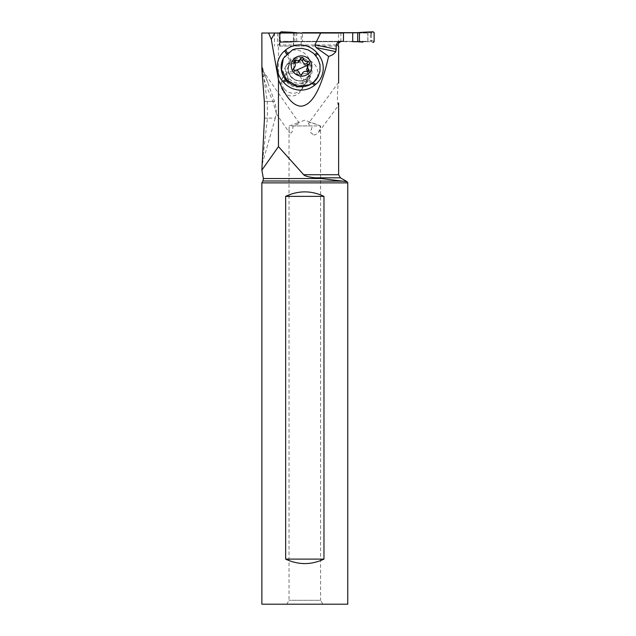 <?xml version="1.0" encoding="UTF-8"?>
<svg xmlns="http://www.w3.org/2000/svg" width="636" height="636" viewBox="0 0 636 636"><rect width="100%" height="100%" fill="white"/><g stroke="black" fill="none" stroke-linecap="round" stroke-linejoin="round"><path stroke-width="0.48" stroke-dasharray="3.18 2.39" d="M357.432 41.698L369.54 41.698A0.898 0.898 -90 0 0 370.43 40.791L370.43 33.581A0.898 0.898 -90 0 0 369.54 32.675L371.352 32.754A9.015 4.031 -90 0 0 371.4 32.738L371.456 34.113L374.135 32.698M369.54 41.698L280.031 41.698A0.898 0.898 -90 0 1 279.132 40.791L279.132 33.581A0.898 0.898 -90 0 1 279.331 33.016L367.934 33.016L274.434 33.016L279.824 33.016L279.331 33.016L279.331 46.094L301.178 46.094L301.178 33.016L343.488 33.016M280.031 32.675L369.54 32.675M357.432 32.675L371.082 32.675M371.464 33.986L371.352 32.754M374.135 41.674L371.456 40.259L371.456 34.113M371.352 41.618L371.464 40.386L371.4 41.634A9.015 4.031 -90 0 0 371.352 41.626L371.082 41.698M302.458 41.698L339.067 41.698L296.71 41.698L302.458 41.698L302.458 33.016M280.031 41.698L297.02 41.698M281.136 41.626A9.015 1.964 90 0 0 281.112 41.634L281.573 41.698M281.088 41.634L280.15 40.259L280.15 41.674L281.088 42.572L281.12 41.618L280.253 40.791L279.132 40.791M296.758 41.698L291.344 42.127A37.429 37.142 -90 0 1 294.858 41.753L296.71 41.698L296.71 33.016M280.15 41.674L280.15 33.016L280.15 41.674L281.088 42.572L291.344 42.127A37.429 37.142 -90 0 1 294.858 41.753L296.71 41.698M280.15 40.259L280.15 32.698M297.02 32.675L281.573 32.675L280.15 34.113M296.758 32.675L291.344 32.253M281.573 32.675L280.15 32.675M281.088 31.8L281.12 32.754L280.158 33.986M280.158 40.386L280.253 40.791M367.934 33.016L367.934 41.356L286.287 41.356L367.815 41.356L367.815 33.016M340.014 41.356C337.819 41.555 336.603 42.755 336.365 44.965L336.365 46.094L279.331 46.094M286.287 41.356C282.853 40.927 280.245 42.127 278.465 44.965L278.465 146.614L261.865 170.138M340.435 177.834L315.051 177.834C308.476 177.047 304.684 176.005 303.674 174.717L278.465 146.614M301.178 46.094L336.365 46.094M283.219 91.751L285.962 94.335L289.444 95.829L293.013 95.996L296.265 95.026L299.19 93.047L301.591 90.002L302.99 86.067L302.959 81.957L300.494 76.861L297.592 74.476L294.07 73.156L290.294 73.045L286.725 74.142L283.751 76.36L281.7 79.46L280.762 83.062L280.969 86.806L283.219 91.751M318.747 132.145L338.432 105.417L338.63 103.04M338.63 83.022L338.511 82.601L338.63 83.022M338.511 105.21C336.762 105.21 337.446 86.091 338.511 82.601M293.594 46.094L293.594 33.016M274.537 33.016L274.434 46.094M268.599 33.016L261.865 33.016M279.824 46.094L279.824 33.016M293.387 46.094L293.387 33.016M340.228 41.698L343.488 41.356M340.936 41.356L341.771 41.356M264.481 118.129L267.438 118.129L267.263 101.426L262.207 66.923L261.865 67.877M262.159 73.943L266.858 87.156L272.884 101.426L276.255 112.834L275.293 118.129L267.438 118.129L262.207 163.961L261.865 162.752M315.051 177.834L342.232 180.982L262.954 180.982M343.281 181.133L347.057 181.665M347.757 182.874L261.865 182.874M261.865 604.2L347.757 604.2M323.97 559.108C311.195 565.078 298.427 565.078 285.651 559.108L323.97 559.108L323.97 196.357C311.195 190.387 298.427 190.387 285.651 196.357L285.651 559.108M322.85 604.2L286.772 604.2L322.85 604.2L320.592 600.297L289.03 600.297L320.592 600.297L320.592 125.944L289.221 125.944L298.65 122.573L298.713 123.519L297.64 124.282L293.037 125.944L292.592 130.929L291.344 132.932L289.539 132.837L289.03 130.054L289.03 600.297L286.772 604.2M293.037 125.944L312.443 125.944C309.668 125.228 308.325 124.41 308.404 123.479L338.567 82.418M310.432 132.352L313.938 135.166A6.765 0.668 36.4 0 0 310.432 132.352L312.443 125.944M308.404 123.479C309.199 122.136 311.839 122.43 316.307 124.386L320.496 125.944L318.739 132.153L316.903 133.886L313.938 135.166M320.496 125.944L304.811 120.196L297.68 122.796M276.255 112.834L276.056 108.017L274.855 102.42L262.207 66.923M289.03 130.054L289.221 125.944M272.884 101.426L264.353 101.426M261.905 69.658L267.883 82.577M267.263 101.426L274.521 101.426M285.651 196.357L323.97 196.357M283.29 58.52A19.613 18.969 -152.2 0 1 292.353 50.157C300.804 46.953 308.341 48.471 314.955 54.712L318.898 61.064L320.162 67.464L319.232 73.871L317.992 76.805M292.353 50.157C300.16 49.33 305.948 52.605 309.716 59.967L310.599 60.977C317.149 65.413 319.296 71.224 317.046 78.411M312.014 83.483L306.91 80.39A12.402 11.989 -152.2 0 1 289.531 78.816L288.649 77.799A12.402 11.989 -152.2 0 1 286.931 64.3A12.402 11.989 -152.2 0 1 289.778 60.786L290.787 59.943A12.402 11.989 -152.2 0 1 308.158 61.525L309.716 59.967M310.599 60.977L309.048 62.543A12.402 11.989 -152.2 0 1 310.758 76.042A12.402 11.989 -152.2 0 1 307.919 79.556L313.103 82.688M306.957 66.494L309.048 62.543L308.158 61.525L306.075 65.484A12.402 11.989 27.8 0 0 288.696 63.902L287.687 64.745A12.402 11.989 27.8 0 0 284.841 68.251A12.402 11.989 27.8 0 0 286.558 81.758L287.44 82.775A12.402 11.989 27.8 0 0 304.819 84.35L305.829 83.507A12.402 11.989 27.8 0 0 308.675 80.001A12.402 11.989 27.8 0 0 306.957 66.494L306.075 65.484M304.819 84.35L306.91 80.39L307.919 79.556L305.829 83.507M292.838 63.362A11.273 10.899 -152.2 0 1 307.57 78.689A11.273 10.899 -152.2 0 1 289.555 80.844A11.273 10.899 -152.2 0 1 292.838 63.362M293.705 68.887L294.078 67.05L292.981 63.751L293.665 62.559L294.921 62.559M300.812 58.21L299.389 61M300.741 58.385L299.604 60.531L300.423 59.625M308.373 64.594L307.919 66.43L309.048 64.284M309.422 63.839L306.95 67.639M307.665 71.685L307.562 73.219L305.844 73.728L306.981 71.582M305.844 73.728C303.579 73.339 302.013 74.014 301.162 75.764L302.02 74.078M302.219 73.792L300.454 76.471L298.316 75.453L299.453 73.307M292.52 70.238L292.52 71.463L294.07 72.432C296.185 72.52 297.6 73.522 298.316 75.453M293.506 69.205L292.854 69.865L293.458 68.72M284.538 89.247A11.273 10.899 -152.2 0 1 282.98 76.964A11.273 10.899 -152.2 0 1 301.361 75.215A11.273 10.899 -152.2 0 1 302.919 87.49A11.273 10.899 -152.2 0 1 284.538 89.247M281.088 42.572L291.344 42.127M371.551 33.581L370.43 33.581M373.205 31.8L371.4 32.738M371.4 41.634L373.205 42.572M370.43 40.791L371.551 40.791M294.858 33.016L294.858 41.753M279.132 33.581L280.253 33.581M336.365 44.965L278.465 44.965M303.674 174.717L338.63 174.717M338.622 43.097L338.622 33.016M340.864 41.475L340.864 33.016M343.376 33.016L343.376 41.356M263.384 178.533L321.657 178.533M287.369 53.178L290.787 59.943L288.696 63.902M294.683 58.743A11.933 11.543 -152.2 0 1 310.447 64.753A11.933 11.543 -152.2 0 1 304.763 80.056A11.933 11.543 -152.2 0 1 288.998 74.054A11.933 11.543 -152.2 0 1 294.683 58.743M287.44 82.775L289.531 78.816L286.598 80.534M285.699 79.532L288.649 77.799L286.558 81.758M287.687 64.745L289.778 60.786L286.407 54.116M294.77 59.697A11.273 10.899 27.8 0 0 291.487 77.179A11.273 10.899 27.8 0 0 309.501 75.024A11.273 10.899 27.8 0 0 294.77 59.697M293.291 64.816L294.42 62.67M301.162 75.764L302.124 73.951M294.07 72.432L295.199 70.286M292.52 71.463A17.633 2.751 154.7 0 0 296.002 70.254M277.654 33.016L277.654 46.094M293.435 33.016L293.435 46.094M276.08 113.462L289.539 132.837M262.612 70.381L298.992 122.724M262.207 163.961L275.293 118.129M308.675 80.001L310.758 76.042M284.841 68.251L286.931 64.3M307.57 78.689L309.501 75.024L304.35 79.77C295.311 84.342 284.387 72.902 289.563 64.498L287.631 68.163M293.156 63.091L294.23 61.064M307.737 72.965L308.81 70.93M292.504 70.27L293.617 68.163M282.034 78.761L282.98 76.964M301.742 89.716L302.919 87.49"/><path stroke-width="0.95" d="M279.331 33.016A0.898 0.898 -90 0 1 280.031 32.675L280.15 32.675M362.949 32.253L373.205 31.8L374.135 32.698L373.205 31.8L362.949 32.253A37.429 37.142 -90 0 1 359.435 32.619L357.702 32.675L359.435 32.619A37.429 37.142 -90 0 0 362.949 32.253L357.17 32.675M374.135 32.698L374.135 41.674L373.205 42.572L374.135 41.674L374.135 32.698M357.17 41.698L362.949 42.127A37.429 37.142 -90 0 0 359.435 41.753L352.71 41.698L352.71 32.675L357.702 32.675L302.458 33.016M352.71 41.698L359.435 41.753A37.429 37.142 -90 0 1 362.949 42.127M280.15 32.698L281.088 31.8L280.15 32.698M291.344 32.253L281.088 31.8L291.344 32.253A37.429 37.142 -90 0 0 294.858 32.619A37.429 37.142 -90 0 1 291.344 32.253M296.71 33.016L294.858 33.016M336.404 49.274L314.915 44.854L316.164 47.589L335.84 51.635L336.404 44.965L338.082 44.965L338.622 43.097L340.864 41.475M335.84 51.635C334.115 53.996 331.698 55.578 328.597 56.381C321.283 88.889 312.093 105.489 301.011 106.18C293.196 105.981 285.683 97.221 278.465 79.921L278.465 146.614L261.865 170.138L264.481 118.129L264.353 101.426L261.905 69.658L261.865 33.016L343.488 33.016L343.488 41.356L340.936 41.356C338.583 41.3 337.072 42.501 336.404 44.965M338.63 103.04L338.63 174.717L303.674 174.717L278.465 146.614M338.63 46.094L338.082 46.094L338.63 46.094L338.63 83.022M338.082 46.094L338.082 44.965M274.434 33.016L268.599 33.016L271.27 39.297L278.465 79.921M301.178 33.016L274.537 33.016M314.915 44.854L320.671 33.016M316.164 47.589L328.597 56.381M274.784 33.016L271.27 39.297M316.895 52.764L317.777 53.782A22.236 21.505 -152.2 0 1 315.75 84.286L314.74 85.129A22.236 21.505 -152.2 0 1 283.584 82.298L282.694 81.289A22.236 21.505 -152.2 0 1 284.721 50.777L285.731 49.934A22.236 21.505 -152.2 0 1 316.895 52.764L314.987 54.672M303.674 174.717C304.684 176.005 308.476 177.047 315.051 177.834L340.435 177.834L347.057 181.665L315.051 177.834M261.865 182.874L347.757 182.874L347.757 604.2L261.865 604.2L261.865 182.874L262.954 180.982L343.281 181.133M285.651 196.357L285.651 559.108C298.427 565.078 311.195 565.078 323.97 559.108L323.97 196.357C311.195 190.387 298.427 190.387 285.651 196.357L323.97 196.357M285.651 559.108L323.97 559.108M318.143 76.527L317.046 78.411A19.613 18.969 -152.2 0 1 308.913 85.184A19.613 18.969 -152.2 0 1 286.637 80.581A19.613 18.969 -152.2 0 1 283.29 58.52L281.549 69.666L286.796 80.239L297.266 86.059L309.08 84.882L313.794 81.949L318.143 76.519L320.003 71.033L319.988 64.626L317.801 58.52L313.699 53.408L308.142 49.878L301.758 48.312L295.263 48.9L292.512 49.854L283.457 58.21M305.9 75.263A10.367 10.033 27.8 0 0 310.837 61.954A10.367 10.033 27.8 0 0 297.139 56.739A10.367 10.033 27.8 0 0 292.194 70.04A10.367 10.033 27.8 0 0 305.9 75.263M294.913 60.428A1.487 1.439 -152.2 0 1 296.058 60.412A3.665 3.538 27.8 0 0 300.741 58.385A1.487 1.439 -152.2 0 1 303.587 58.695A3.665 3.538 27.8 0 0 307.832 61.708A1.487 1.439 -152.2 0 1 309.048 64.284A3.665 3.538 27.8 0 0 308.611 69.324A1.487 1.439 -152.2 0 1 306.981 71.582A3.665 3.538 27.8 0 0 302.299 73.617A1.487 1.439 -152.2 0 1 299.453 73.307A3.665 3.538 27.8 0 0 295.199 70.286A1.487 1.439 -152.2 0 1 293.983 67.718A3.665 3.538 27.8 0 0 294.42 62.67A1.487 1.439 -152.2 0 1 294.913 60.428M293.832 62.479L294.921 62.559L296.058 60.412M308.468 64.864L306.703 63.854C304.374 64.172 302.959 63.171 302.458 60.841L300.423 59.625L299.604 60.531C298.546 62.678 296.988 63.354 294.921 62.559M307.665 71.685L306.544 69.531L308.142 65.373M294.897 66.621L293.506 69.205M352.71 32.675L302.458 32.675M296.71 32.675L294.858 32.619M359.435 41.753L359.435 32.619M357.702 32.675L357.702 41.698M321.657 178.533L263.384 178.533L261.865 170.138M285.731 49.934L287.369 53.178M317.777 53.782L315.901 55.658M313.103 82.688L315.75 84.286M302.458 60.841L303.587 58.695M306.703 63.854L307.832 61.708M307.482 71.471L308.611 69.324M293.458 68.72L293.983 67.718M296.002 70.254A17.633 2.751 154.7 0 0 300.168 68.561A17.633 2.751 -25.3 0 0 308.373 64.594M286.407 54.116L284.721 50.777M282.694 81.289L285.699 79.532M286.598 80.534L283.584 82.298M314.74 85.129L312.014 83.483M338.63 174.717L340.435 177.834M262.954 180.982L263.384 178.533M347.057 181.665L347.757 182.874L347.757 604.2M299.389 61L300.55 58.806M302.02 74.078L302.49 73.188"/></g></svg>
